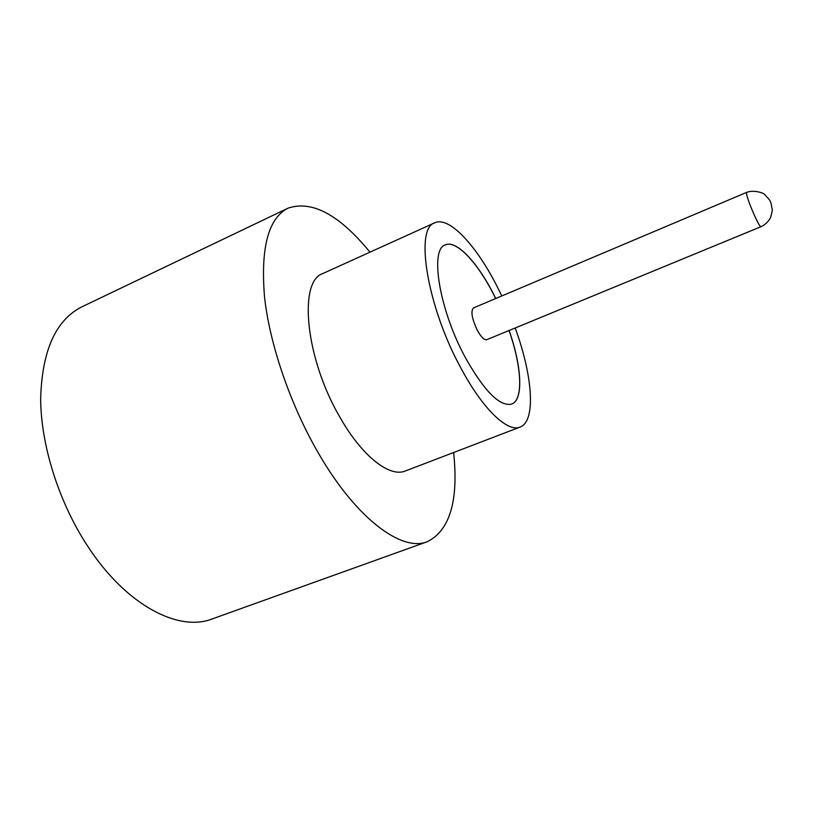 <?xml version="1.0" encoding="UTF-8"?>
<svg xmlns="http://www.w3.org/2000/svg" width="813" height="813" viewBox="0 0 813 813"><rect width="100%" height="100%" fill="white"/><g stroke="black" fill="none" stroke-linecap="round" stroke-linejoin="round"><path stroke-width="1.22" d="M746.547 192.417L473.43 307.954C470.585 311.216 471.896 318.686 477.363 330.363C481.133 337.121 484.243 340.251 486.702 339.722L760.877 226.746C759.962 226.603 757.767 222.742 754.312 215.171C748.783 202.386 746.192 194.805 746.547 192.417C754.403 189.368 764.505 193.504 764.505 194.348L769.606 200.018L771.039 203.108L772.35 210.364L770.633 217.498C768.437 221.664 765.185 224.754 760.877 226.746M501.814 295.942L496.489 285.241C475.676 244.733 449.02 216.065 434.792 222.782L322.903 273.503C298.046 281.034 305.434 359.051 340.301 417.852C362.425 456.693 389.874 477.678 405.352 470.981L520.086 427.079C536.245 421.236 532.627 375.413 515.188 327.985M434.792 222.782C414.528 228.036 427.079 306.826 461.235 368.685C483.024 409.457 507.739 432.618 520.086 427.079M369.976 252.162C339.346 214.754 312.05 200.079 288.076 208.148C268.331 218.209 260.485 247.813 264.53 296.948C269.764 344.875 290.769 406.002 319.123 454.386C356.897 519.405 402.15 552.139 427.343 541.692C449.935 530.32 458.695 500.595 453.624 452.516M288.076 208.148L81.91 306.816C55.792 319.956 42.032 350.566 40.65 398.634C40.863 445.311 58.912 502.546 87.834 546.427C126.279 605.411 178.687 632.219 212.223 618.927L427.343 541.692M495.778 298.503L493.115 293.239C476.794 261.603 456.195 239.774 445.3 244.906C429.427 249.164 439.366 310.312 465.676 358.177C484.619 391.571 499.975 406.866 511.753 404.051C523.724 399.711 521.773 366.46 509.131 330.485M495.706 298.534L493.034 293.269C476.743 261.674 456.164 239.855 445.27 244.916M511.712 404.071C523.643 399.671 521.682 366.45 509.05 330.515"/></g></svg>
